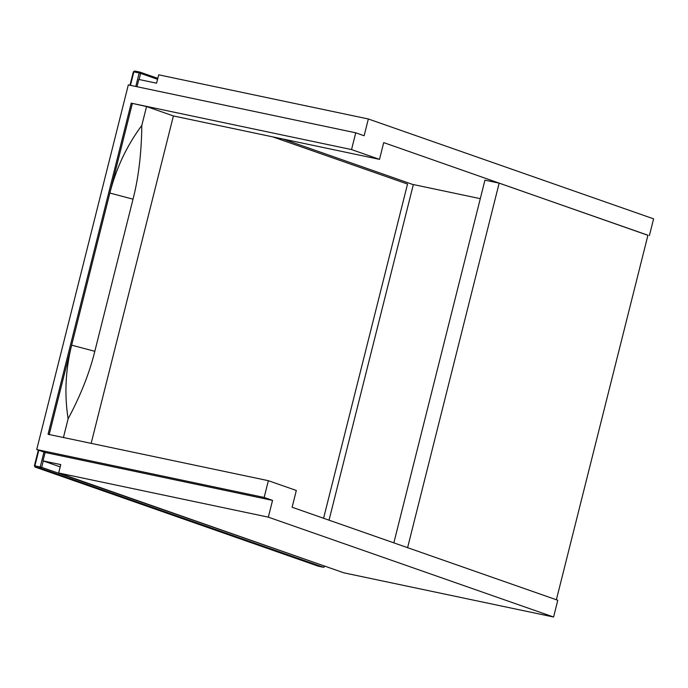 <?xml version="1.0" encoding="UTF-8"?>
<svg xmlns="http://www.w3.org/2000/svg" width="688" height="688" viewBox="0 0 688 688"><rect width="100%" height="100%" fill="white"/><g stroke="black" fill="none" stroke-linecap="round" stroke-linejoin="round"><path stroke-width="1.03" d="M329.045 520.171L413.35 184.556L480.301 198.66M393.846 542.858L484.945 180.153L499.161 183.146L647.941 235.227L556.351 599.867M647.924 235.305L383.706 142.605L379.501 159.367L351.534 149.58L355.748 132.81L128.321 84.899L36.731 449.539L45.124 452.48L43.017 460.865L60.209 466.885M649.386 235.614L653.6 218.844L368.347 118.981L158.696 74.82L156.589 83.196L138.821 79.455L136.989 86.731M355.748 132.81L364.133 135.751L368.347 118.981M407.571 547.786L499.161 183.146M43.017 460.865L60.785 464.606L58.678 472.991L343.931 572.846L553.582 617.016L557.796 600.254L292.116 507.245L296.33 490.475L268.363 480.688L48.048 434.274L131.219 103.166L351.534 149.58M282.923 139.019L413.325 184.668M91.16 443.356L173.402 115.945L379.501 159.367M173.402 115.945L146.553 106.545L131.219 103.166M49.166 434.67L132.337 103.553M268.363 480.688L264.149 497.45L36.731 449.539M45.124 452.48L272.543 500.391L264.149 497.45M553.582 617.016L268.329 517.152L58.678 472.991M272.543 500.391L268.329 517.152M141.814 125.414C141.496 153.114 138.563 177.702 133.025 199.176L109.856 193.044C116.177 168.216 126.824 145.667 141.814 125.414L146.553 106.545M63.382 437.663L68.121 418.803C80.642 395.368 89.543 372.87 94.815 351.301L133.025 199.176M94.815 351.301L71.647 345.17C65.48 370.041 64.302 394.577 68.121 418.803M323.584 518.262L407.528 184.057L272.783 136.886M135.794 86.473L139.182 72.988L133.85 71.87L134.676 71.019L140.103 72.163L157.801 78.363M140.189 72.206L157.801 78.372M133.85 71.87L130.462 85.355M38.803 450.27L34.89 465.845L40.222 466.971L43.963 452.076M38.339 450.107L34.4 465.776L35.088 467.066L318.209 566.172L323.532 567.29L40.515 468.21L35.183 467.092L34.563 465.853M43.275 460.951L41.667 467.35L324.762 566.138M157.569 79.301L140.627 73.375L139.088 79.516M41.667 467.35L40.222 466.971L40.515 468.21L41.667 467.35M139.182 72.988L140.627 73.375L140.008 72.137L139.182 72.988M324.684 566.43L323.575 567.308L318.019 566.104M139.965 72.128L134.676 71.019M323.678 567.308L324.925 566.198M318.286 566.19L35.088 467.066M129.98 85.252L133.36 71.801L134.633 71.002"/></g></svg>
